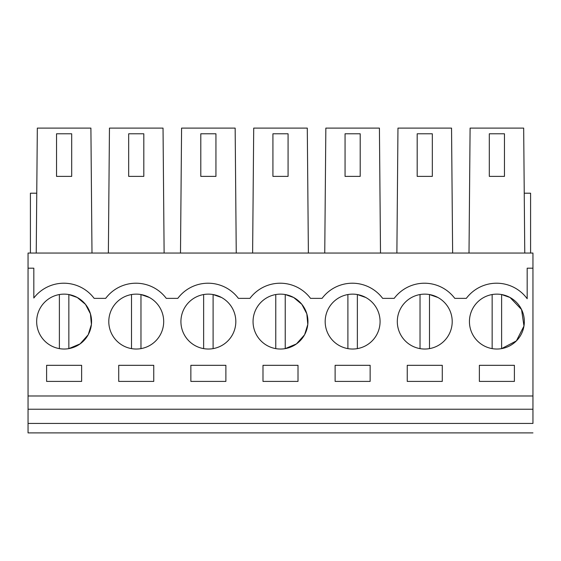 <?xml version="1.0" encoding="UTF-8"?>
<svg xmlns="http://www.w3.org/2000/svg" width="561" height="561" viewBox="0 0 561 561"><rect width="100%" height="100%" fill="white"/><g stroke="black" fill="none" stroke-linecap="round" stroke-linejoin="round"><path stroke-width="0.84" d="M532.95 432.896L28.05 432.896L28.05 409.235L532.95 409.235L532.95 423.436C532.95 435.645 532.95 435.645 532.95 423.436M28.05 268.193L33.821 268.193L33.821 298.01A37.86 37.86 0 0 1 94.136 298.361L105.685 298.361A37.86 37.86 0 0 1 166.266 298.361L177.809 298.361A37.86 37.86 0 0 1 238.39 298.361L249.94 298.361A37.86 37.86 0 0 1 310.521 298.361L322.07 298.361A37.86 37.86 0 0 1 382.651 298.361L394.201 298.361A37.86 37.86 0 0 1 454.775 298.361L466.324 298.361A37.86 37.86 0 0 1 527.179 298.725L527.179 268.193L532.95 268.193L532.95 253.053L28.05 253.053L28.05 409.235M532.95 268.193L532.95 409.235M28.05 395.982L532.95 395.982M81.626 381.403L81.626 365.316L46.605 365.316L46.605 381.403L81.626 381.403M123.083 345.674A27.454 27.454 0 0 0 160.334 334.742A27.454 27.454 0 0 0 149.401 297.491A27.454 27.454 0 0 0 112.151 308.424A27.454 27.454 0 0 0 123.083 345.674M153.756 381.403L153.756 365.316L118.729 365.316L118.729 381.403L153.756 381.403M190.859 381.403L225.88 381.403L225.88 365.316L190.859 365.316L190.859 381.403M407.244 381.403L442.271 381.403L442.271 365.316L407.244 365.316L407.244 381.403M335.12 365.316L335.12 381.403L370.141 381.403L370.141 365.316L335.12 365.316M304.644 334.644L307.8 324.44L306.818 313.802L301.853 304.343L293.662 297.491A27.454 27.454 0 0 0 256.412 308.424A27.454 27.454 0 0 0 267.338 345.674A27.454 27.454 0 0 0 304.588 334.742A27.454 27.454 0 0 0 293.662 297.491L285.233 294.546L285.233 348.619L296.446 343.921L304.539 334.84M262.99 365.316L262.99 381.403L298.01 381.403L298.01 365.316L262.99 365.316M339.468 345.674A27.454 27.454 0 0 0 376.719 334.742A27.454 27.454 0 0 0 365.786 297.491A27.454 27.454 0 0 0 328.536 308.424A27.454 27.454 0 0 0 339.468 345.674M221.532 297.491A27.454 27.454 0 0 0 184.281 308.424A27.454 27.454 0 0 0 195.214 345.674A27.454 27.454 0 0 0 232.464 334.742A27.454 27.454 0 0 0 221.532 297.491L213.103 294.546L213.103 348.619M514.395 381.403L514.395 365.316L479.375 365.316L479.375 381.403L514.395 381.403M483.722 345.674A27.454 27.454 0 0 0 520.973 334.742A27.454 27.454 0 0 0 510.047 297.491A27.454 27.454 0 0 0 472.797 308.424A27.454 27.454 0 0 0 483.722 345.674M88.238 334.679L91.408 324.468L90.433 313.823L85.475 304.35L77.278 297.491A27.454 27.454 0 0 0 40.027 308.424A27.454 27.454 0 0 0 50.953 345.674A27.454 27.454 0 0 0 88.203 334.742A27.454 27.454 0 0 0 77.278 297.491L68.849 294.546L68.849 348.619L80.076 343.907L88.168 334.805M411.599 345.674A27.454 27.454 0 0 0 448.849 334.742A27.454 27.454 0 0 0 437.917 297.491A27.454 27.454 0 0 0 400.666 308.424A27.454 27.454 0 0 0 411.599 345.674M166.266 298.361A37.86 37.86 0 0 0 105.685 298.361M238.39 298.361A37.86 37.86 0 0 0 177.809 298.361M310.521 298.361A37.86 37.86 0 0 0 249.94 298.361M382.651 298.361A37.86 37.86 0 0 0 322.07 298.361M454.775 298.361A37.86 37.86 0 0 0 394.201 298.361M452.636 253.053L451.542 128.104L397.966 128.104L396.879 253.053M380.505 253.053L379.418 128.104L325.843 128.104L324.749 253.053M308.382 253.053L307.288 128.104L253.712 128.104L252.618 253.053M236.251 253.053L235.157 128.104L181.582 128.104L180.495 253.053M164.121 253.053L163.034 128.104L109.458 128.104L108.364 253.053M91.99 253.053L90.903 128.104L37.328 128.104L36.234 253.053M36.76 193.201L30.413 193.201L30.413 253.053M524.766 253.053L523.672 128.104L470.097 128.104L469.01 253.053M524.24 193.201L530.587 193.201L530.587 253.053M501.618 348.612L516.393 340.892L523.967 326.046L521.555 309.553L510.047 297.491L501.618 294.546A27.454 27.454 0 0 0 492.151 294.546L492.151 348.619A27.454 27.454 0 0 0 501.618 348.619L501.618 294.546M417.188 176.378L432.328 176.378L432.328 133.784L417.188 133.784L417.188 176.378M345.057 176.378L360.204 176.378L360.204 133.784L345.057 133.784L345.057 176.378M272.927 176.378L288.074 176.378L288.074 133.784L272.927 133.784L272.927 176.378M200.796 176.378L215.943 176.378L215.943 133.784L200.796 133.784L200.796 176.378M128.672 176.378L143.812 176.378L143.812 133.784L128.672 133.784L128.672 176.378M56.542 176.378L71.689 176.378L71.689 133.784L56.542 133.784L56.542 176.378M489.311 176.378L504.458 176.378L504.458 133.784L489.311 133.784L489.311 176.378M59.382 294.546L59.382 348.619M149.401 297.491L140.972 294.546L140.972 348.619M131.512 294.546L131.512 348.619M203.636 294.546L203.636 348.619M275.767 294.546L275.767 348.619M365.786 297.491L357.364 294.546L357.364 348.619M347.897 294.546L347.897 348.619M437.917 297.491L429.488 294.546L429.488 348.619M420.028 294.546L420.028 348.619M532.95 423.429L28.05 423.429"/></g></svg>
